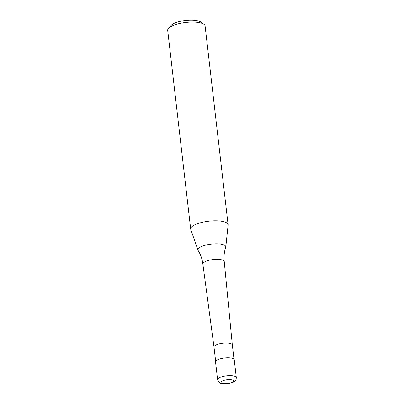 <?xml version="1.0" encoding="UTF-8"?>
<svg xmlns="http://www.w3.org/2000/svg" width="404" height="404" viewBox="0 0 404 404"><rect width="100%" height="100%" fill="white"/><g stroke="black" fill="none" stroke-linecap="round" stroke-linejoin="round"><path stroke-width="0.61" d="M236.305 377.573L234.244 359.752A9.413 2.863 173.4 0 0 227.937 357.793A9.413 2.863 173.4 0 0 217.721 359.737A9.413 2.863 173.4 0 0 215.539 361.918L217.599 379.735A9.413 2.863 173.4 0 1 219.781 377.558A9.413 2.863 173.4 0 1 232.967 375.816A9.413 2.863 173.4 0 1 236.305 377.573C236.229 379.336 235.759 380.497 234.901 381.048C234.734 381.608 232.951 382.376 229.563 383.34L222.468 383.649C220.443 383.861 218.817 382.558 217.599 379.735M225.796 247.001A14.019 4.262 173.4 0 1 225.725 247.329C224.19 251.879 223.695 256.631 224.24 261.58A10.762 3.272 173.4 0 0 224.24 261.58L232.34 344.93A9.226 2.808 173.4 0 0 232.34 344.92A9.226 2.808 173.4 0 0 226.154 343.001A9.226 2.808 173.4 0 0 216.145 344.905A9.226 2.808 173.4 0 0 214.004 347.046A9.226 2.808 173.4 0 0 214.009 347.061L202.864 264.075A10.762 3.272 173.4 0 0 202.864 264.075C202.258 259.11 200.692 254.601 198.157 250.52A14.019 4.262 173.4 0 1 198.016 250.217L190.774 229.437A18.831 5.727 173.4 0 1 190.688 229.053A18.831 5.727 173.4 0 1 195.051 224.695A18.831 5.727 173.4 0 1 215.483 220.806A18.831 5.727 173.4 0 1 228.098 224.725A18.831 5.727 173.4 0 1 228.098 225.114L225.796 247.001A14.019 4.262 173.4 0 0 220.826 244.097A14.019 4.262 173.4 0 0 201.197 246.687A14.019 4.262 173.4 0 0 198.016 250.217M224.24 261.58A10.762 3.272 173.4 0 0 220.422 259.575A10.762 3.272 173.4 0 0 205.353 261.565A10.762 3.272 173.4 0 0 202.858 264.054M228.098 224.725L205.106 26.013A18.831 5.727 173.4 0 0 203.919 24.311A18.831 5.727 173.4 0 0 172.059 25.977A18.831 5.727 173.4 0 0 168.463 28.411A18.831 5.727 173.4 0 0 167.695 30.34L190.688 229.053M203.919 24.311L200.657 21.983A15.69 4.772 173.4 0 0 174.104 23.376A15.69 4.772 173.4 0 0 171.109 25.401L168.463 28.411M232.078 382.356A6.277 1.909 173.4 0 0 231.305 379.735A6.277 1.909 173.4 0 0 222.513 380.891A6.277 1.909 173.4 0 0 223.286 383.517A6.277 1.909 173.4 0 0 232.078 382.356M232.34 344.92L233.992 359.207M214.004 347.046L215.66 361.327"/></g></svg>
